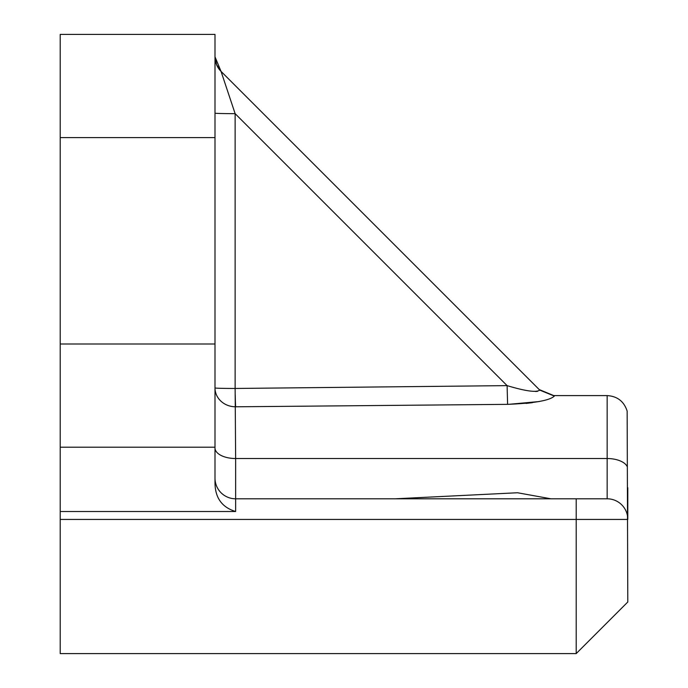 <?xml version="1.0" encoding="UTF-8"?>
<svg xmlns="http://www.w3.org/2000/svg" width="688" height="688" viewBox="0 0 688 688"><rect width="100%" height="100%" fill="white"/><g stroke="black" fill="none" stroke-linecap="round" stroke-linejoin="round"><path stroke-width="1.03" d="M591.68 638.12L627.8 602L576.2 653.6L60.2 653.6L60.2 137.6L215 137.6L215 482.254C214.931 497.587 221.811 507.34 235.64 511.502L60.2 511.502M215 137.6L215 34.4L60.2 34.4L60.2 137.6M576.2 653.6L576.2 498.8L235.64 498.8L235.64 458.526L607.16 458.526L607.16 498.8A20.64 20.64 0 0 1 627.8 519.44L627.8 487.732M60.2 447.2L215 447.2M620.662 609.138L616.663 613.137M627.8 602L627.146 411.08C623.99 401.388 617.334 396.228 607.16 395.6L607.16 458.526A20.64 10.569 180 0 1 627.146 466.455L627.146 466.636M576.2 498.8L607.16 498.8L576.2 498.8M215 478.16A20.64 20.64 0 0 0 235.64 498.8L235.64 511.502M60.2 519.44L627.8 519.44L627.8 487.878L627.8 519.105M395.05 498.8L517.531 492.754L550.95 498.8M215 113.15A20.64 0.507 180 0 0 235.133 113.658L221.046 71.406L215 56.812A20.64 20.64 0 0 0 221.046 71.406L215 56.812A20.64 20.64 0 0 0 221.046 71.406L539.753 390.113C536.442 392.659 525.555 391.162 507.099 385.624L235.133 388.462L235.133 113.658L234.23 110.957M539.272 401.543L508.484 404.346L539.272 401.543M554.347 396.082L539.753 390.113L554.347 396.082C549.772 400.502 534.189 403.254 507.606 404.355L235.64 406.797A20.64 18.851 0 0 1 215 387.946A20.64 0.507 180 0 0 235.133 388.462L235.64 458.526A20.64 10.569 180 0 1 215 447.957M235.133 113.658L507.099 385.624L507.606 404.355L235.64 406.797A20.64 0.516 -90.6 0 1 235.227 394.783M221.046 71.406L539.194 389.554L221.046 71.406L539.194 389.554L221.046 71.406L216.574 64.706L215 56.812M537.466 391.386L535.376 391.463L537.466 391.386M532.383 402.669L526.002 403.417M60.2 344L215 344M507.099 385.624L235.133 388.462M553.788 395.6L539.194 389.554L553.788 395.6L607.16 395.6C617.334 396.228 623.99 401.388 627.146 411.08C623.99 401.388 617.334 396.228 607.16 395.6"/></g></svg>
